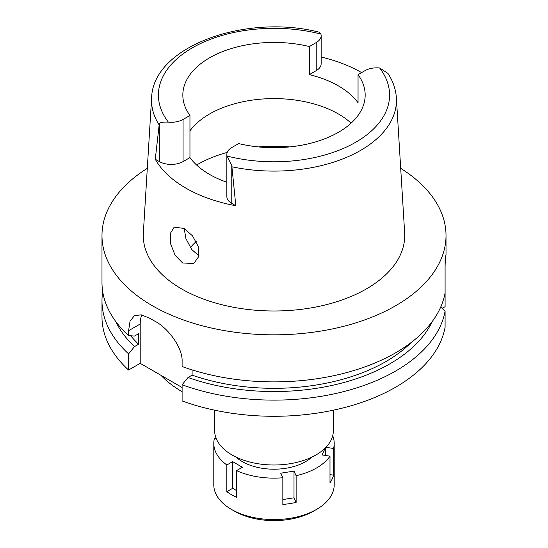 <?xml version="1.0" encoding="UTF-8"?>
<svg xmlns="http://www.w3.org/2000/svg" width="548" height="548" viewBox="0 0 548 548"><rect width="100%" height="100%" fill="white"/><g stroke="black" fill="none" stroke-linecap="round" stroke-linejoin="round"><path stroke-width="0.82" d="M232.194 166.852A122.457 70.699 180 0 0 360.591 150.392A122.457 70.699 180 0 0 396.382 97.9C395.807 89.303 392.985 81.131 387.916 73.377L379.641 67.979A16.789 9.693 180 0 0 364.934 70.678L358.043 74.658A91.167 52.635 0 0 1 365.167 95.057A91.167 52.635 0 0 1 338.465 132.28A91.167 52.635 0 0 1 238.661 143.583L231.77 147.563A16.789 9.693 180 0 0 226.851 154.413A16.789 9.693 180 0 0 227.091 156.05L231.77 165.352L231.77 203.404L235.811 205.74L231.77 165.352M159.324 123.526L155.276 159.242L159.324 161.578L159.324 123.526C160.55 122.341 163.564 121.882 168.359 122.142A16.789 9.693 180 0 0 183.066 119.443L189.957 115.464A91.167 52.635 0 0 1 182.833 95.057A91.167 52.635 0 0 1 209.535 57.841A91.167 52.635 0 0 1 309.339 46.539L309.339 74.631A91.167 52.635 0 0 1 358.043 102.75L358.043 74.658M189.957 130.828A91.167 52.635 180 0 1 209.535 114.011A91.167 52.635 180 0 1 351.104 123.142M321.149 57.026A123.848 71.507 180 0 1 361.598 72.603M309.339 74.631L316.23 70.651A16.789 9.693 0 0 0 321.149 63.794L321.149 35.709A16.789 9.693 180 0 1 316.23 42.559L309.339 46.539M318.984 32.133L320.909 34.072A16.789 9.693 180 0 1 321.149 35.709M158.899 124.533A122.457 70.699 180 0 1 151.618 97.9L143.35 232.845A130.732 75.48 0 0 0 221.844 304.722A130.732 75.48 0 0 0 366.441 288.885A130.732 75.48 0 0 0 404.65 232.845L396.382 97.9M235.811 205.74A124.711 72 180 0 1 155.276 159.242M182.655 262.971L193.773 263.533L198.725 256.546L198.171 246.319L192.506 235.852L184.114 228.42L174.168 227.173L170.353 233.393L170.592 243.798L175.148 255.361L182.655 262.971M159.324 161.578A16.789 9.693 0 0 0 183.066 161.578L189.957 157.598A91.167 52.635 0 0 0 226.851 182.244M226.851 154.413L226.851 196.547A16.789 9.693 0 0 0 231.77 203.404M189.957 157.598L189.957 115.464M198.986 255.258L197.396 254.457L191.779 249.593L185.943 238.668L184.176 228.454M190.327 247.655A92.544 53.43 180 0 1 196.211 241.538M214.652 410.185L214.652 430.742A59.348 34.264 0 0 0 251.292 462.396A59.348 34.264 0 0 0 315.963 454.963A59.348 34.264 0 0 0 333.348 430.742L333.348 410.185M160.879 375.257A129.013 74.487 0 0 0 182.107 391.724M182.107 384.765L182.107 400.924A172.017 99.311 0 0 0 445.092 327.266L445.092 311.106A172.017 99.311 180 0 1 182.107 384.765L188.039 377.483L192.101 375.14L192.101 369.907M182.107 387.511L140.206 363.324L140.206 323.998A34.401 19.865 60 0 1 141.795 314.929M400.698 168.339A172.017 99.311 180 0 1 446.017 235.51L446.017 254.464L445.092 259.848L445.092 292.865A172.017 99.311 0 0 1 395.635 352.796A172.017 99.311 0 0 1 182.107 366.523L182.107 361.598C182.854 347.418 167.62 327.636 154.824 321.169A172.017 99.311 0 0 1 149.96 318.361L141.233 314.819L134.329 315.751L130.034 321.265L128.588 330.704L128.588 335.623L134.52 336.054L138.582 333.705L138.582 344.24L134.52 346.589L128.588 353.871A172.017 99.311 180 0 1 101.983 300.818L101.983 316.97A172.017 99.311 0 0 0 128.588 370.03L140.206 363.324M442.435 308.209L445.092 306.681L445.092 292.865M440.921 306.565L445.092 311.106M128.588 353.871L128.588 370.03M101.983 300.818A172.017 99.311 180 0 1 102.709 291.694M445.092 266.321L445.298 258.951M446.017 235.51A172.017 99.311 180 0 1 395.635 305.736A172.017 99.311 180 0 1 208.172 327.266A172.017 99.311 180 0 1 101.983 235.51A172.017 99.311 180 0 1 147.302 168.339M192.101 375.14A158.256 91.365 0 0 0 411.288 342.404M432.187 321.58A163.838 94.592 180 0 1 188.039 377.483M101.983 235.51L101.983 282.569A172.017 99.311 0 0 0 128.588 335.623M130.739 335.78A158.256 91.365 0 0 0 138.582 344.24M134.52 346.589A163.838 94.592 180 0 1 115.813 321.58M325.293 447.969L322.066 454.929L329.992 456.155A60.205 34.757 180 0 1 316.573 467.958A60.205 34.757 180 0 1 296.126 475.705L294.002 471.129L280.713 473.184L282.837 477.76A60.205 34.757 180 0 1 236.572 470.609L242.374 467.252L232.647 461.635L226.845 464.985A60.205 34.757 180 0 1 213.795 443.38A60.205 34.757 180 0 1 214.446 438.277L216.22 438.551M332.718 435.701A60.205 34.757 180 0 1 334.205 443.38A60.205 34.757 180 0 1 333.554 448.476L325.95 447.305M236.133 457.121A44.724 25.825 0 0 0 305.626 461.635A44.724 25.825 0 0 0 311.867 457.121M282.837 499.543L294.002 497.817L294.002 471.129M294.002 497.817L296.126 502.393L296.126 475.705M282.837 477.76L282.837 504.448A60.205 34.757 180 0 0 296.126 502.393M226.845 464.985L226.845 491.672A60.205 34.757 180 0 0 236.572 497.289L236.572 470.609M213.795 443.38L213.795 484.809A60.205 34.757 0 0 0 231.427 509.393A60.205 34.757 0 0 0 316.573 509.393L316.573 509.393A60.205 34.757 0 0 0 334.205 484.809L334.205 443.38M329.992 456.155L329.992 482.836A60.205 34.757 180 0 0 333.554 475.164L333.554 448.476M329.992 474.616L333.554 475.164M325.628 455.477L325.628 447.634M313.531 511.147L316.573 509.393L313.531 511.147A55.903 32.277 0 0 1 234.469 511.147L231.427 509.393M226.845 491.672L232.647 488.323L232.647 461.635M236.572 490.59L232.647 488.323M379.641 67.979A115.587 66.733 180 0 1 355.734 142.247A115.587 66.733 180 0 1 227.091 156.05M316.23 70.651L316.23 42.559M168.359 122.142A115.587 66.733 180 0 1 192.266 47.875A115.587 66.733 180 0 1 320.909 34.072M183.066 119.443L183.066 161.578M196.622 165.03A108.367 62.568 180 0 1 197.369 164.592A108.367 62.568 180 0 1 227.221 152.399M258.403 146.919A108.367 62.568 180 0 1 289.597 146.919M140.206 323.998L128.588 330.704M151.618 97.9C152.817 46.443 245.648 13.44 319.025 32.14"/></g></svg>
